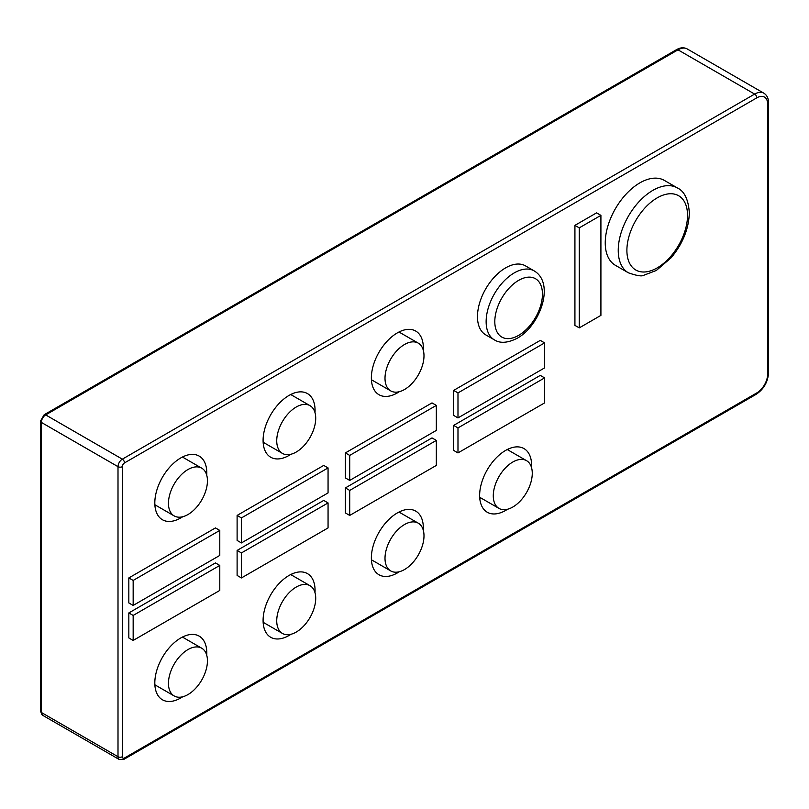<?xml version="1.0" encoding="UTF-8"?>
<svg xmlns="http://www.w3.org/2000/svg" width="809" height="809" viewBox="0 0 809 809"><rect width="100%" height="100%" fill="white"/><g stroke="black" fill="none" stroke-linecap="round" stroke-linejoin="round"><path stroke-width="1.21" d="M677.386 187.931L664.391 180.427A48.995 28.295 120 0 0 626.631 193.563A48.995 28.295 120 0 0 605.243 242.872A48.995 28.295 120 0 0 615.386 265.301L628.381 272.805C636.835 275.768 641.992 276.577 643.863 275.232L656.332 270.459L671.177 257.737C682.756 243.752 688.803 228.795 689.329 212.868C688.408 199.56 684.434 191.248 677.386 187.931A48.995 28.295 120 0 0 639.626 201.057A48.995 28.295 120 0 0 618.238 250.375A48.995 28.295 120 0 0 628.381 272.805M206.72 475.146A36.749 21.216 120 0 0 199.176 456.094A36.749 21.216 120 0 0 180.801 457.914A36.749 21.216 120 0 0 156.794 490.294A36.749 21.216 120 0 0 162.427 519.742A36.749 21.216 120 0 0 180.801 517.922A36.749 21.216 120 0 0 182.703 516.749M314.994 412.641A36.749 21.216 120 0 0 307.45 393.578A36.749 21.216 120 0 0 289.076 395.399A36.749 21.216 120 0 0 265.069 427.779A36.749 21.216 120 0 0 270.702 457.227A36.749 21.216 120 0 0 289.076 455.406A36.749 21.216 120 0 0 290.977 454.233M423.269 350.125A36.749 21.216 120 0 0 415.725 331.063A36.749 21.216 120 0 0 397.35 332.883A36.749 21.216 120 0 0 373.343 365.274A36.749 21.216 120 0 0 378.976 394.721A36.749 21.216 120 0 0 397.35 392.901A36.749 21.216 120 0 0 399.252 391.718M219.785 530.421L215.457 527.923L128.833 577.929L128.833 602.938L133.161 605.435L219.785 555.429L219.785 530.421L133.161 580.437L133.161 605.435M328.06 467.915L323.731 465.418L237.108 515.424L237.108 540.432L241.436 542.93L328.06 492.914L328.06 467.915L241.436 517.922L241.436 542.93M436.334 405.4L432.006 402.902L345.382 452.909L345.382 477.917L349.71 480.415L436.334 430.408L436.334 405.4L349.71 455.406L349.71 480.415M544.609 342.895L540.281 340.387L453.657 390.403L453.657 415.401L457.985 417.909L544.609 367.893L544.609 342.895L457.985 392.901L457.985 417.909M219.785 565.43L215.457 562.933L128.833 612.939L128.833 637.947L133.161 640.445L219.785 590.439L219.785 565.43L133.161 615.437L133.161 640.445M328.06 502.925L323.731 500.417L237.108 550.433L237.108 575.432L241.436 577.939L328.06 527.923L328.06 502.925L241.436 552.931L241.436 577.939M436.334 440.409L432.006 437.912L345.382 487.918L345.382 512.926L349.71 515.424L436.334 465.418L436.334 440.409L349.71 490.416L349.71 515.424M544.609 377.894L540.281 375.396L453.657 425.403L453.657 450.411L457.985 452.909L544.609 402.902L544.609 377.894L457.985 427.91L457.985 452.909M600.915 215.366L596.577 212.868L574.926 225.367L574.926 325.39L579.254 327.888L600.915 315.389L600.915 215.366L579.254 227.865L579.254 327.888M182.703 696.782A36.749 21.216 -60 0 1 180.801 697.955A36.749 21.216 -60 0 1 162.427 699.775A36.749 21.216 -60 0 1 156.794 670.327A36.749 21.216 -60 0 1 180.801 637.947A36.749 21.216 -60 0 1 199.176 636.127A36.749 21.216 -60 0 1 206.72 655.189M290.977 634.266A36.749 21.216 -60 0 1 289.076 635.449A36.749 21.216 -60 0 1 270.702 637.27A36.749 21.216 -60 0 1 265.069 607.822A36.749 21.216 -60 0 1 289.076 575.432A36.749 21.216 -60 0 1 307.45 573.611A36.749 21.216 -60 0 1 314.994 592.673M399.252 571.761A36.749 21.216 -60 0 1 397.35 572.934A36.749 21.216 -60 0 1 378.976 574.754A36.749 21.216 -60 0 1 373.343 545.306A36.749 21.216 -60 0 1 397.35 512.926A36.749 21.216 -60 0 1 415.725 511.106A36.749 21.216 -60 0 1 423.269 530.158M507.526 509.245A36.749 21.216 -60 0 1 505.625 510.428A36.749 21.216 -60 0 1 487.251 512.239A36.749 21.216 -60 0 1 481.618 482.791A36.749 21.216 -60 0 1 505.625 450.411A36.749 21.216 -60 0 1 523.999 448.591A36.749 21.216 -60 0 1 531.543 467.653M534.193 270.904L525.537 265.898A39.813 22.986 120 0 0 505.625 267.87A39.813 22.986 120 0 0 479.616 302.96A39.813 22.986 120 0 0 485.724 334.855L494.38 339.861C500.144 343.582 507.799 343.026 517.356 338.192C540.291 325.461 555.186 283.302 534.193 270.904A39.813 22.986 120 0 0 514.291 272.876A39.813 22.986 120 0 0 488.282 307.956A39.813 22.986 120 0 0 494.38 339.861M154.954 505.928A36.749 21.216 120 0 0 156.006 505.423M183.572 457.682A36.749 21.216 120 0 0 183.481 456.529M187.951 469.533A27.567 15.917 120 0 0 169.941 493.824A27.567 15.917 120 0 0 174.168 515.909A27.567 15.917 120 0 0 187.951 514.544A27.567 15.917 120 0 0 205.961 490.254A27.567 15.917 120 0 0 201.734 468.168A27.567 15.917 120 0 0 187.951 469.533M263.228 443.423A36.749 21.216 120 0 0 264.28 442.917M291.847 395.176A36.749 21.216 120 0 0 291.756 394.013M296.225 407.028A27.567 15.917 120 0 0 278.215 431.318A27.567 15.917 120 0 0 282.442 453.404A27.567 15.917 120 0 0 296.225 452.039A27.567 15.917 120 0 0 314.236 427.749A27.567 15.917 120 0 0 310.009 405.663A27.567 15.917 120 0 0 296.225 407.028M371.503 380.908A36.749 21.216 120 0 0 372.555 380.402M400.121 332.661A36.749 21.216 120 0 0 400.03 331.498M404.5 344.513A27.567 15.917 120 0 0 386.49 368.803A27.567 15.917 120 0 0 390.717 390.889A27.567 15.917 120 0 0 404.5 389.523A27.567 15.917 120 0 0 422.51 365.233A27.567 15.917 120 0 0 418.283 343.147A27.567 15.917 120 0 0 404.5 344.513M128.833 577.929L133.161 580.437M237.108 515.424L241.436 517.922M345.382 452.909L349.71 455.406M453.657 390.403L457.985 392.901M128.833 612.939L133.161 615.437M237.108 550.433L241.436 552.931M345.382 487.918L349.71 490.416M453.657 425.403L457.985 427.91M574.926 225.367L579.254 227.865M156.006 685.466A36.749 21.216 -60 0 1 154.954 685.971M183.481 636.562A36.749 21.216 -60 0 1 183.572 637.725M187.951 694.587A27.567 15.917 -60 0 1 174.168 695.952A27.567 15.917 -60 0 1 169.941 673.867A27.567 15.917 -60 0 1 187.951 649.576A27.567 15.917 -60 0 1 201.734 648.211A27.567 15.917 -60 0 1 205.961 670.297A27.567 15.917 -60 0 1 187.951 694.587M264.28 622.95A36.749 21.216 -60 0 1 263.228 623.456M291.756 574.046A36.749 21.216 -60 0 1 291.847 575.209M296.225 632.072A27.567 15.917 -60 0 1 282.442 633.437A27.567 15.917 -60 0 1 278.215 611.351A27.567 15.917 -60 0 1 296.225 587.061A27.567 15.917 -60 0 1 310.009 585.696A27.567 15.917 -60 0 1 314.236 607.781A27.567 15.917 -60 0 1 296.225 632.072M372.555 560.435A36.749 21.216 -60 0 1 371.503 560.94M400.03 511.541A36.749 21.216 -60 0 1 400.121 512.704M404.5 569.556A27.567 15.917 -60 0 1 390.717 570.921A27.567 15.917 -60 0 1 386.49 548.836A27.567 15.917 -60 0 1 404.5 524.545A27.567 15.917 -60 0 1 418.283 523.18A27.567 15.917 -60 0 1 422.51 545.276A27.567 15.917 -60 0 1 404.5 569.556M480.829 497.929A36.749 21.216 -60 0 1 479.777 498.435M508.305 449.025A36.749 21.216 -60 0 1 508.396 450.188M512.775 507.051A27.567 15.917 -60 0 1 498.991 508.416A27.567 15.917 -60 0 1 494.764 486.33A27.567 15.917 -60 0 1 512.775 462.04A27.567 15.917 -60 0 1 526.558 460.675A27.567 15.917 -60 0 1 530.785 482.761A27.567 15.917 -60 0 1 512.775 507.051M40.45 711.212A3.064 1.77 0 0 0 41.35 712.466L41.35 422.399L118.003 466.662L118.003 756.718A6.128 3.539 120 0 0 119.277 759.52L42.614 715.267L40.45 711.212L40.45 421.155L44.151 414.754A3.064 1.77 60 0 1 45.678 414.906L678.003 49.834A18.374 10.608 -60 0 1 687.185 48.924L763.848 93.177A18.374 10.608 120 0 0 754.655 94.087L678.003 49.834A3.064 1.77 60 0 0 676.466 49.683C680.369 47.468 683.939 47.215 687.185 48.924M756.83 97.838A3.064 1.77 -120 0 0 754.655 94.087L122.341 459.158A6.128 3.539 120 0 0 118.003 466.662A3.064 1.77 180 0 0 122.341 466.662L122.341 756.718A3.064 1.77 120 0 0 124.505 757.972L756.83 392.901A15.31 8.838 120 0 0 767.65 374.152L767.65 104.098A15.31 8.838 120 0 0 756.83 97.838L124.505 462.91A3.064 1.77 -120 0 0 122.341 459.158L45.678 414.906A6.128 3.539 -60 0 0 41.35 422.399A3.064 1.77 0 0 1 40.45 421.155M124.505 462.91A3.064 1.77 120 0 0 122.341 466.662M626.894 250.375A42.877 24.755 120 0 0 657.211 267.88A42.877 24.755 120 0 0 687.529 215.366A42.877 24.755 120 0 0 657.211 197.861A42.877 24.755 120 0 0 626.894 250.375M124.505 757.972A3.064 1.77 60 0 1 123.868 759.368L756.193 394.307C763.757 389.159 767.872 382.02 768.55 372.898L768.55 102.844C768.52 98.354 766.952 95.138 763.848 93.177M756.83 392.901A3.064 1.77 60 0 1 756.193 394.307M767.65 374.152A3.064 1.77 0 0 0 768.55 372.898M767.65 104.098A3.064 1.77 0 0 0 768.55 102.844M42.614 715.267A6.128 3.539 -60 0 1 41.35 712.466L118.003 756.718A3.064 1.77 180 0 0 122.341 756.718M518.62 280.379A33.685 19.446 120 0 0 494.805 321.638A33.685 19.446 120 0 0 518.62 335.391A33.685 19.446 120 0 0 542.445 294.132A33.685 19.446 120 0 0 518.62 280.379M44.151 414.754L676.466 49.683M119.277 759.52L123.868 759.368M154.873 504.765L174.168 515.909M182.429 457.034L201.734 468.168M263.147 442.26L282.442 453.404M290.704 394.519L310.009 405.663M371.422 379.745L390.717 390.889M398.979 332.003L418.283 343.147M174.168 695.952L154.873 684.808M201.734 648.211L182.429 637.067M282.442 633.437L263.147 622.293M310.009 585.696L290.704 574.552M390.717 570.921L371.422 559.777M418.283 523.18L398.979 512.046M498.991 508.416L479.697 497.272M526.558 460.675L507.253 449.531"/></g></svg>
